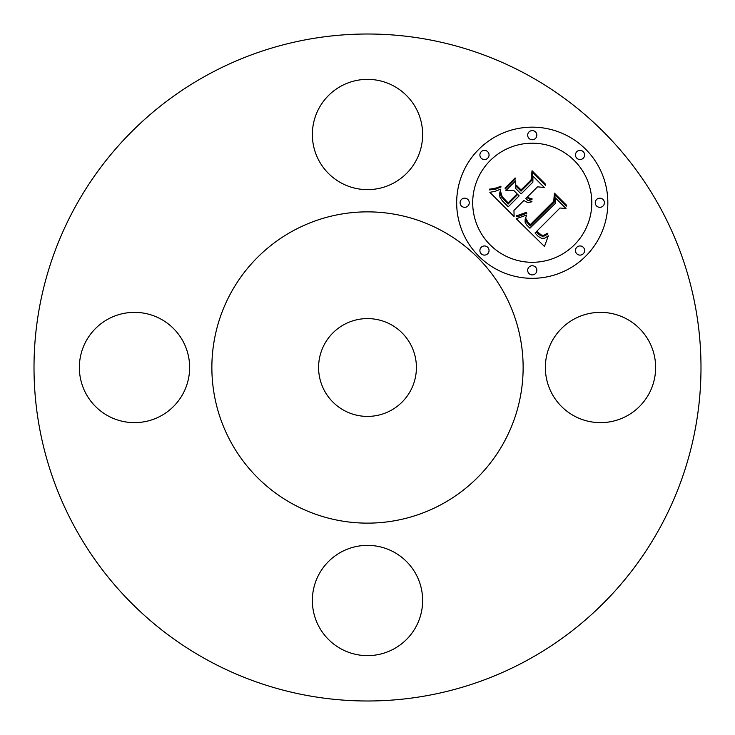 <?xml version="1.0" encoding="UTF-8"?>
<svg xmlns="http://www.w3.org/2000/svg" width="735" height="735" viewBox="0 0 735 735"><rect width="100%" height="100%" fill="white"/><g stroke="black" fill="none" stroke-linecap="round" stroke-linejoin="round"><path stroke-width="1.1" d="M648.886 341.068A55.134 55.134 0 0 1 626.937 415.891A55.134 55.134 0 0 1 552.114 393.932A55.134 55.134 0 0 1 574.063 319.109A55.134 55.134 0 0 1 648.886 341.068M207.619 660.168A333.488 333.488 0 0 1 74.832 207.619A333.488 333.488 0 0 1 527.381 74.832A333.488 333.488 0 0 1 660.168 527.381A333.488 333.488 0 0 1 207.619 660.168M393.932 648.886A55.134 55.134 0 0 1 319.109 626.937A55.134 55.134 0 0 1 341.068 552.114A55.134 55.134 0 0 1 415.891 574.063A55.134 55.134 0 0 1 393.932 648.886M86.114 393.932A55.134 55.134 0 0 1 108.063 319.109A55.134 55.134 0 0 1 182.886 341.068A55.134 55.134 0 0 1 160.937 415.891A55.134 55.134 0 0 1 86.114 393.932M341.068 86.114A55.134 55.134 0 0 1 415.891 108.063A55.134 55.134 0 0 1 393.932 182.886A55.134 55.134 0 0 1 319.109 160.937A55.134 55.134 0 0 1 341.068 86.114M478.807 149.297A75.595 75.595 0 0 0 478.807 256.193A75.595 75.595 0 0 0 585.703 256.193A75.595 75.595 0 0 0 585.703 149.297A75.595 75.595 0 0 0 478.807 149.297M574.366 244.856A59.553 59.553 0 0 0 574.366 160.634A59.553 59.553 0 0 0 490.144 160.634A59.553 59.553 0 0 0 490.144 244.856A59.553 59.553 0 0 0 574.366 244.856M487.709 253.768A4.585 4.585 0 0 0 487.709 247.291A4.585 4.585 0 0 0 481.232 247.291A4.585 4.585 0 0 0 481.232 253.768A4.585 4.585 0 0 0 487.709 253.768M487.709 158.2A4.585 4.585 0 0 0 487.709 151.722A4.585 4.585 0 0 0 481.232 151.722A4.585 4.585 0 0 0 481.232 158.2A4.585 4.585 0 0 0 487.709 158.2M467.919 205.984A4.585 4.585 0 0 0 467.919 199.507A4.585 4.585 0 0 0 461.442 199.507A4.585 4.585 0 0 0 461.442 205.984A4.585 4.585 0 0 0 467.919 205.984M583.278 158.2A4.585 4.585 0 0 0 583.278 151.722A4.585 4.585 0 0 0 576.8 151.722A4.585 4.585 0 0 0 576.8 158.2A4.585 4.585 0 0 0 583.278 158.2M535.493 138.41A4.585 4.585 0 0 0 535.493 131.932A4.585 4.585 0 0 0 529.016 131.932A4.585 4.585 0 0 0 529.016 138.41A4.585 4.585 0 0 0 535.493 138.41M576.8 247.291A4.585 4.585 0 0 0 576.8 253.768A4.585 4.585 0 0 0 583.278 253.768A4.585 4.585 0 0 0 583.278 247.291A4.585 4.585 0 0 0 576.8 247.291M529.016 267.081A4.585 4.585 0 0 0 529.016 273.558A4.585 4.585 0 0 0 535.493 273.558A4.585 4.585 0 0 0 535.493 267.081A4.585 4.585 0 0 0 529.016 267.081M596.59 199.507A4.585 4.585 0 0 0 596.59 205.984A4.585 4.585 0 0 0 603.067 205.984A4.585 4.585 0 0 0 603.067 199.507A4.585 4.585 0 0 0 596.59 199.507M516.76 218.561L516.246 218.718L544.47 246.473L548.319 235.843L544.828 238.14L541.658 238.36L538.323 236.486L535.007 232.995L536.412 232.104L539.343 234.897L542.228 236.229L544.589 235.926L547.309 234.346L547.897 233.877L547.29 233.271L543.992 235.237L541.548 235.145L536.761 231.24L559.996 207.996L566.005 208.538L555.329 197.862L555.541 203.163L529.935 228.199L526.407 224.68L525.13 222.273L525.13 219.352L526.71 215.024L516.76 218.561M517.008 215.658L516.246 215.778L516.503 216.687L518.882 216.265L526.857 213.159L526.453 212.341L517.008 215.658M526.269 218.956L526.288 221.538L530.284 226.077L554.631 201.739L555.072 195.032L566.262 206.223L566.354 205.056L554.42 193.121L553.74 201.225L530.229 224.689L527.886 222.246L526.269 218.956M489.85 192.322L514.096 216.568L513.958 210.403L523.816 200.545L527.73 202.52L531.763 201.849L531.965 201.316L527.84 200.425L525.782 198.588L526.876 197.485L529.274 199.13L531.965 199.589L532.021 198.652L529.531 198.202L527.509 196.851L537.551 186.809L544.396 187.581L532.93 176.115L532.884 182.142L521.106 193.911L515.759 188.564L515.713 180.764L505.928 190.549L513.609 190.337L517.137 193.865L508.124 202.878L502.198 196.704L500.737 192L500.517 194.297L501.371 196.796L508.069 204.1L517.725 194.444L519.149 195.877L508.216 206.801L502.464 200.94L499.975 197.329L499.524 193.985L500.691 189.143L495.298 191.275L489.85 192.322M490.925 188.996L489.501 189.125L489.528 189.942L495.868 189.125L501.022 186.993L500.857 186.175L497.062 187.792L490.925 188.996M515.125 177.934L505.037 188.022L505.294 188.987L515.382 178.89L515.125 177.934M521.06 189.942L516.273 185.156L516.319 186.46L521.014 191.155L531.919 180.25L532.719 172.679L545.517 185.477L545.563 184.264L532.039 170.74L531.056 179.946L521.06 189.942M442.112 230.919A155.627 155.627 0 0 1 504.081 442.112A155.627 155.627 0 0 1 292.888 504.081A155.627 155.627 0 0 1 230.919 292.888A155.627 155.627 0 0 1 442.112 230.919M390.946 324.576A48.914 48.914 0 0 1 410.424 390.946A48.914 48.914 0 0 1 344.053 410.424A48.914 48.914 0 0 1 324.576 344.053A48.914 48.914 0 0 1 390.946 324.576"/></g></svg>
